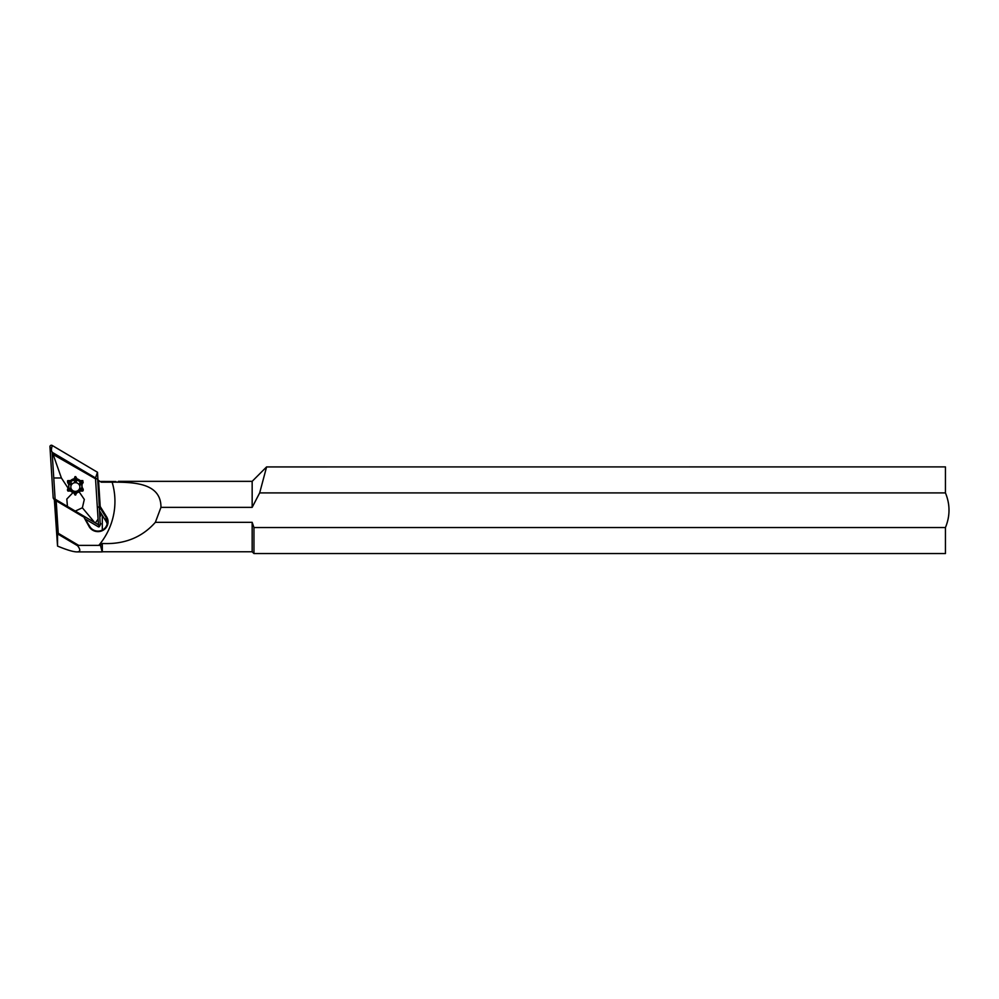 <?xml version="1.0" encoding="UTF-8"?>
<svg xmlns="http://www.w3.org/2000/svg" width="999" height="999" viewBox="0 0 999 999"><rect width="100%" height="100%" fill="white"/><g stroke="black" fill="none" stroke-linecap="round" stroke-linejoin="round"><path stroke-width="1.5" d="M82.43 490.996L80.107 490.996L80.107 489.685A6.681 6.456 180 0 1 77.048 491.396L75.662 495.054L73.676 492.757L73.664 491.396A6.681 6.456 180 0 1 70.604 489.685L70.479 489.685M83.179 489.51L79.096 489.46A4.508 4.358 180 0 1 75.674 491.371L75.037 495.005L73.664 492.707A6.681 6.456 180 0 1 70.604 490.996L68.282 490.996M68.007 489.685L68.919 488.174L71.616 489.46A4.508 4.358 180 0 0 75.037 491.371L75.674 495.005L75.674 493.693L75.037 495.005L77.048 492.707A6.681 6.456 180 0 0 80.107 490.996L76.998 492.794M83.179 489.16L81.793 486.863L81.793 488.211L79.421 488.936A4.508 4.358 180 0 0 79.421 485.114L81.793 484.752L81.793 483.441A6.681 6.456 180 0 1 81.793 486.863M80.232 489.685L79.421 488.936M75.674 493.693L77.048 491.396M82.005 485.814A6.681 6.456 180 0 0 81.793 484.752L81.781 484.827M82.855 481.93L79.733 484.577L81.793 483.528M83.054 482.654L81.993 484.428L83.179 482.105M82.705 481.93L80.107 481.93L79.421 485.114M68.007 481.93L70.604 481.93A6.681 6.456 180 0 1 73.664 480.219L75.674 476.61L75.35 482.142L75.674 477.922L77.048 480.219L75.674 482.679A4.508 4.358 180 0 1 79.096 484.577M75.037 476.61L73.664 480.219L75.674 482.679M67.532 482.105L67.845 480.619L70.604 480.619L71.616 484.577A4.508 4.358 180 0 1 75.037 482.679M68.919 483.528L70.979 484.577L67.845 481.93M68.706 485.814A6.681 6.456 180 0 1 68.919 484.752L68.931 484.827M67.532 481.143L68.919 484.752L71.616 484.577M67.495 480.969L68.719 484.453L67.657 482.654M67.845 489.685L67.957 491.071L70.604 490.996L70.604 489.685L67.495 489.335L68.919 486.863A6.681 6.456 180 0 1 68.919 483.441M82.855 481.668L81.793 483.441M82.855 480.619L80.107 480.619L80.107 481.93A6.681 6.456 180 0 0 77.048 480.219L77.048 478.908A6.681 6.456 180 0 1 80.107 480.619M75.674 476.61L77.048 478.908M70.604 480.619A6.681 6.456 180 0 1 73.664 478.908M68.719 487.187A6.681 6.456 180 0 1 68.681 486.463L68.919 488.211L68.919 486.863M75.037 493.693L73.664 491.396M55.107 499.138L52.135 452.272L49.95 446.715A1.449 1.399 180 0 1 52.148 445.442L97.515 472.29L95.479 477.922L98.439 524.8M52.135 452.272L95.479 477.922M49.95 446.715L53.197 498.014L55.232 501.273L55.37 499.562L57.542 533.878L77.585 545.729C80.732 549.8 80.494 551.86 76.873 551.898L102.16 551.898L100.499 545.367L102.31 543.493C124.251 544.542 141.933 537.487 155.345 522.34L252.16 522.34L253.958 527.547L945.441 527.547L945.441 553.558L253.958 553.558L253.958 527.547M100.225 524.775L97.515 472.29M100.762 523.588A1.449 1.399 180 0 1 98.564 524.862L99.326 526.723L98.576 526.935L85.065 518.931M98.564 524.862L53.197 498.014M945.441 492.907L259.678 492.907L266.596 466.933L945.441 466.895L945.441 492.907C950.186 504.433 950.186 515.971 945.441 527.547M259.678 492.907L252.16 507.355L252.16 481.343L266.583 466.92M155.345 522.34L160.964 507.355L252.16 507.355M102.31 543.493L102.31 551.76L252.16 551.76L252.16 522.34M101.249 513.611L100.3 516.358M98.002 480.019A102.847 75.487 103.2 0 1 98.551 480.457A838.698 810.127 180 0 1 101.249 482.167L101.249 481.431L115.884 481.518M101.249 482.167L112.138 482.167A72.215 69.755 180 0 1 98.789 545.379L100.499 545.367M160.964 507.355C161.089 483.566 135.564 482.03 112.138 482.167M102.31 515.322L102.31 530.082M95.33 522.952L98.089 519.155M79.146 491.833L84.316 499.438L82.368 507.792L94.018 521.728M67.445 506.443L66.821 499.038L73.014 492.582M53.759 477.984L61.401 477.984L68.119 488.199M61.401 477.984L53.147 454.52L95.529 478.796A46.491 6.206 -91.6 0 1 96.478 478.546L97.964 479.445M97.403 508.354L97.815 507.192L99.388 506.743L97.69 479.782A46.591 6.219 -91.6 0 0 96.965 478.846M99.725 507.292L106.006 517.37L106.618 516.833L100.2 506.505L98.551 480.457M106.618 516.833A10.115 9.765 180 0 1 103.159 530.232A10.115 9.765 180 0 1 89.286 526.885L89.91 526.71L83.292 516.083L89.286 526.885M98.789 545.379L78.684 545.379L58.242 533.279L56.181 500.774L82.867 516.57M58.242 533.279L57.542 533.878L57.542 546.078C66.796 549.925 73.239 551.86 76.873 551.898M57.542 546.078L54.371 499.887M82.368 507.792L75.275 511.076M78.684 545.379A110.727 92.907 42.8 0 1 77.585 545.729M52.273 454.52L53.147 454.52M107.13 523.988A9.391 9.066 0 0 0 106.006 521.266L106.006 517.37A9.391 9.066 180 0 1 100.462 530.781A9.391 9.066 180 0 1 89.91 526.71M56.181 500.774L55.382 499.562L83.292 516.083M106.006 521.266L100 511.613M80.082 491.071L82.755 491.071L82.855 489.685M83.217 489.335L83.179 490.472M82.705 489.685L82.03 486.463A6.681 6.456 180 0 1 81.993 487.187M71.291 488.936A4.508 4.358 180 0 1 71.291 485.114M67.845 481.668L67.845 480.619M67.532 490.472L67.495 489.335M51.386 449.675L52.148 445.442M82.03 486.463L82.03 485.152M73.714 492.794L70.617 491.058M68.681 486.463L68.681 485.152M99.326 526.723L100.599 524.313M252.16 551.76L253.958 553.558M118.369 481.343L252.16 481.343"/></g></svg>
